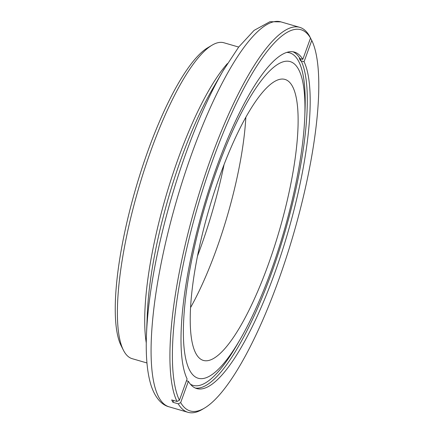 <?xml version="1.0" encoding="UTF-8"?>
<svg xmlns="http://www.w3.org/2000/svg" width="434" height="434" viewBox="0 0 434 434"><rect width="100%" height="100%" fill="white"/><g stroke="black" fill="none" stroke-linecap="round" stroke-linejoin="round"><path stroke-width="0.65" d="M310.516 38.073L302.813 59.366A175.184 43.997 106.2 0 0 294.442 52.096A175.184 43.997 106.2 0 0 210.425 185.172A175.184 43.997 106.2 0 0 187.119 378.953L179.416 400.246A198.517 49.856 -73.8 0 1 213.072 159.229A198.517 49.856 -73.8 0 1 310.516 38.073L309.371 35.81A200.432 50.333 -73.8 0 0 299.704 27.337A200.432 50.333 -73.8 0 0 203.492 179.844A200.432 50.333 -73.8 0 0 177.007 401.472L179.416 400.246M195.333 388.056A175.184 43.997 106.2 0 0 278.802 251.85A175.184 43.997 106.2 0 0 301.185 60.885L300.578 60.831L299.324 58.476L302.813 59.366M177.007 401.472L171.674 399.926L172.927 402.28L178.26 403.826L180.669 402.6A198.517 49.856 -73.8 0 0 204.555 408.058L202.38 409.349A200.432 50.333 -73.8 0 1 187.927 412.3A200.432 50.333 -73.8 0 1 178.26 403.826M310.5 38.127L311.769 40.427A198.517 49.856 -73.8 0 1 293.21 235.136A198.517 49.856 -73.8 0 1 204.555 408.058M195.848 353.406A146.307 36.744 106.2 0 0 203.372 360.426A146.307 36.744 106.2 0 0 279.458 230.166A146.307 36.744 106.2 0 0 284.97 79.417A146.307 36.744 106.2 0 0 214.304 192.061A146.307 36.744 106.2 0 0 195.848 353.406M189.718 370.348A164.877 41.404 106.2 0 0 240.273 339.198A164.877 41.404 106.2 0 0 304.76 117.104A164.877 41.404 106.2 0 0 298.625 69.494A164.877 41.404 106.2 0 0 217.157 169.168A164.877 41.404 106.2 0 0 189.718 370.348M190.58 307.565A146.307 36.744 106.2 0 0 245.85 117.207M197.53 255.968A157.971 39.673 106.2 0 0 224.085 164.502M238.684 47.062L223.901 42.765A164.475 41.306 106.2 0 0 212.036 45.19L207.691 47.773A160.651 40.346 106.2 0 0 135.739 188.437A160.651 40.346 106.2 0 0 121.167 345.762L123.451 350.276A164.475 41.306 106.2 0 0 123.717 350.781A164.475 41.306 106.2 0 0 132.175 358.674L146.958 362.965M212.036 45.19A164.475 41.306 106.2 0 0 138.37 189.202A164.475 41.306 106.2 0 0 123.451 350.276M311.769 40.427L304.066 61.72A175.184 43.997 106.2 0 1 280.765 255.501A175.184 43.997 106.2 0 1 196.743 388.571A175.184 43.997 106.2 0 1 188.372 381.307L180.669 402.6M186.468 380.754L188.372 381.307M301.185 60.885L304.066 61.72M172.927 402.28A120.489 112.927 152 0 1 173.681 400.506M300.578 60.831A120.489 112.927 152 0 1 300.767 58.769M299.932 58.525A175.184 43.997 106.2 0 0 292.972 51.776M187.927 412.3L169.092 406.832A200.432 50.333 -73.8 0 1 159.424 398.358A200.432 50.333 -73.8 0 1 183.484 177.989A200.432 50.333 -73.8 0 1 280.869 21.868L299.704 27.337M227.394 63.586A164.475 41.306 106.2 0 0 165.679 197.134A164.475 41.306 106.2 0 0 146.274 342.963M280.869 21.868L269.953 21.7L254.096 30.38L238.7 47.04L222.919 71.051L212.638 88.807A166.992 41.935 106.2 0 0 147.321 313.76L146.497 334.261A195.398 49.069 -73.8 0 1 222.919 71.051A195.398 49.069 -73.8 0 1 224.199 68.86M146.404 336.795A195.398 49.069 -73.8 0 1 146.497 334.261C145.596 355.549 147.11 372.562 151.043 385.305C155.518 399.09 162.75 405.318 169.092 406.832M286.717 52.405A173.133 43.481 -73.8 0 1 298.559 61.151A173.133 43.481 -73.8 0 1 304.999 111.142L304.999 111.164M240.273 339.198L237.284 344.363A173.133 43.481 -73.8 0 1 190.385 384.177M304.76 117.104L304.999 111.142"/></g></svg>
